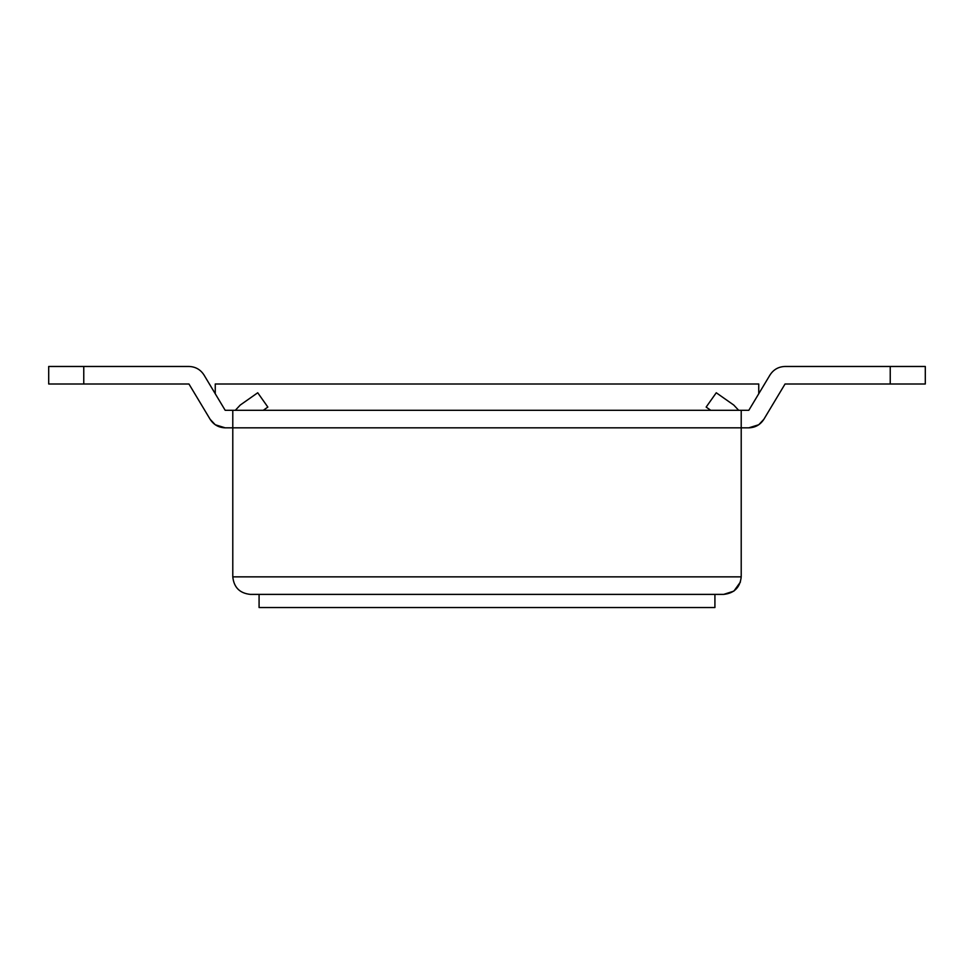 <?xml version="1.0" encoding="UTF-8"?>
<svg xmlns="http://www.w3.org/2000/svg" width="974" height="974" viewBox="0 0 974 974"><rect width="100%" height="100%" fill="white"/><g stroke="black" fill="none" stroke-linecap="round" stroke-linejoin="round"><path stroke-width="1.46" d="M259.084 594.384L259.084 607.533L714.916 607.533L714.916 594.384M235.331 410.298L240.237 405.062L257.733 392.766L267.85 407.083L263.272 410.298M710.728 410.298L706.15 407.083L716.267 392.766L733.763 405.062L738.669 410.298M83.764 383.999L48.7 383.999L48.7 366.468L83.764 366.468L83.764 383.999L188.956 383.999L210.153 419.319C213.683 424.774 218.687 427.61 225.177 427.829L232.786 427.829L232.786 410.298L741.214 410.298L741.214 427.829L748.823 427.829L758.746 424.749L763.847 419.319L785.044 383.999L890.236 383.999L890.236 366.468L925.3 366.468L925.3 383.999L890.236 383.999M723.682 594.384L250.318 594.384C239.75 593.263 233.906 587.419 232.786 576.851L232.786 427.829L741.214 427.829L741.214 576.851C740.094 587.419 734.25 593.263 723.682 594.384L733.872 591.121L740.435 582.002M225.177 427.829L215.254 424.749L210.153 419.319M232.786 410.298L225.177 410.298L203.992 374.978C200.461 369.523 195.445 366.687 188.956 366.468L83.764 366.468M741.214 576.851L232.786 576.851C233.906 587.419 239.75 593.263 250.318 594.384M748.823 427.829C755.313 427.61 760.317 424.774 763.847 419.319M215.254 393.752L215.254 383.999L758.746 383.999L758.746 393.752M188.956 366.468C195.445 366.687 200.461 369.523 203.992 374.978L225.177 410.298M770.008 374.978C773.539 369.523 778.555 366.687 785.044 366.468C778.555 366.687 773.539 369.523 770.008 374.978L748.823 410.298L741.214 410.298M890.236 366.468L785.044 366.468"/></g></svg>
